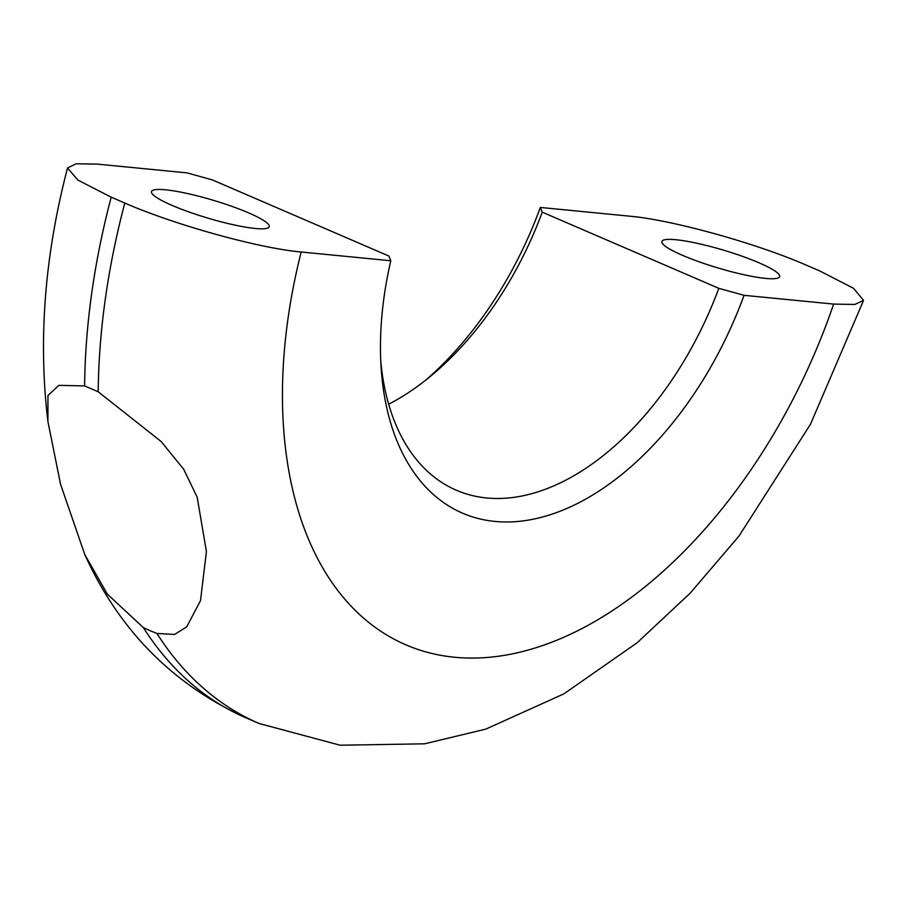 <?xml version="1.0" encoding="UTF-8"?>
<svg xmlns="http://www.w3.org/2000/svg" width="909" height="909" viewBox="0 0 909 909"><rect width="100%" height="100%" fill="white"/><g stroke="black" fill="none" stroke-linecap="round" stroke-linejoin="round"><path stroke-width="1.36" d="M540.332 207.445L542.253 212.161L718.803 288.323L744.051 295.323L833.655 304.083L854.824 304.458L863.55 300.402L853.517 288.301L819.918 271.03L806.34 265.178C756.595 243.339 672.035 219.887 629.937 216.206L540.332 207.445A284.869 173.017 -66.7 0 1 425.594 380.246M759.049 262.815A61.437 9.317 -163.4 0 1 779.649 276.62A61.437 9.317 -163.4 0 1 718.11 267.996A61.437 9.317 -163.4 0 1 661.888 241.51A61.437 9.317 -163.4 0 1 697.305 243.339A61.437 9.317 -163.4 0 1 759.049 262.815M390.802 260.758L301.197 251.998C259.099 248.327 174.539 224.864 124.794 203.037L111.205 197.173L77.867 180.073L67.516 168.006L76.072 163.779L97.468 164.12L187.084 172.892L212.32 179.891L388.882 256.043L390.802 260.758A284.869 173.017 -66.7 0 0 381.121 367.781A284.869 173.017 -66.7 0 0 532.708 519.3A284.869 173.017 -66.7 0 0 744.051 295.323M47.916 421.537L47.95 395.495L58.869 385.348L84.617 385.916L98.195 391.768L161.143 441.513L183.652 469.203L197.173 497.178L206.411 551.502L200.503 600.667L186.731 626.801L174.573 634.459L156.927 633.448L150.326 630.812L143.349 627.585L107.387 594.191L84.753 554.513L60.528 484.167L47.916 421.537C38.098 340.182 44.632 255.668 67.516 168.006M718.803 288.323A266.246 161.711 -66.7 0 1 456.273 490.201A266.246 161.711 -66.7 0 1 380.746 360.896M542.253 212.161A266.246 161.711 -66.7 0 1 430.73 376.11A266.246 161.711 -66.7 0 1 388.654 404.221M248.646 212.888A61.437 9.317 -163.4 0 1 269.246 226.693A61.437 9.317 -163.4 0 1 207.707 218.069A61.437 9.317 -163.4 0 1 151.485 191.583A61.437 9.317 -163.4 0 1 186.902 193.412A61.437 9.317 -163.4 0 1 248.646 212.888M833.655 304.083A428.23 260.099 -66.7 0 1 454.386 657.23A428.23 260.099 -66.7 0 1 301.197 251.998M98.195 391.768A558.558 339.262 -66.7 0 1 124.794 203.037M143.349 627.585A558.558 339.262 -66.7 0 0 245.43 717.599L259.008 723.462A558.558 339.262 -66.7 0 1 156.927 633.448M84.617 385.916A558.558 339.262 -66.7 0 1 111.205 197.173M259.008 723.462L340.125 745.221L424.696 743.801L485.792 729.12L563.875 693.874L637.084 642.799L690.204 593.145L738.972 536.094L810.476 424.264L863.55 300.402M245.43 717.599C172.505 684.238 118.954 629.88 84.753 554.513"/></g></svg>
